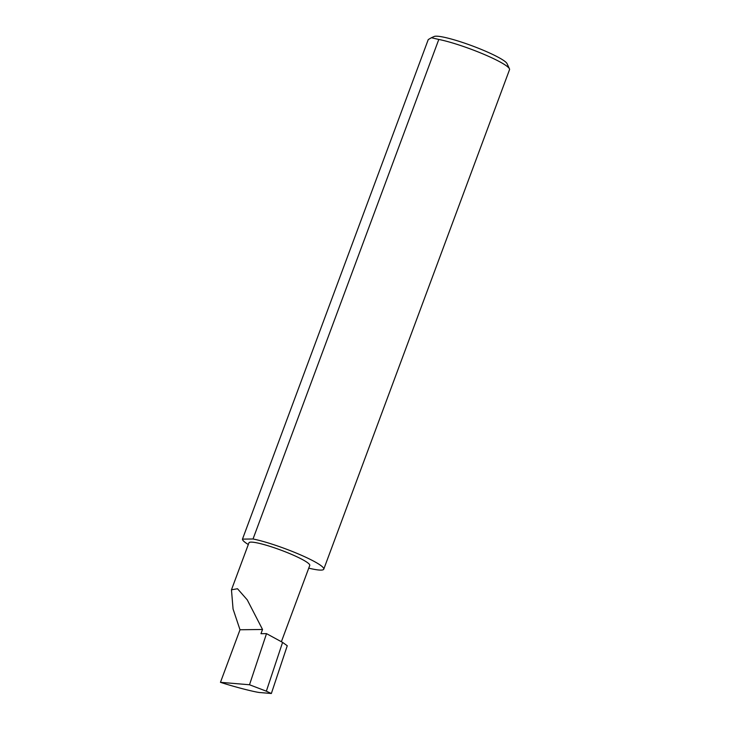 <?xml version="1.0" encoding="UTF-8"?>
<svg xmlns="http://www.w3.org/2000/svg" width="730" height="730" viewBox="0 0 730 730"><rect width="100%" height="100%" fill="white"/><g stroke="black" fill="none" stroke-linecap="round" stroke-linejoin="round"><path stroke-width="1.09" d="M262.535 629.479L247.251 599.859L237.496 588.745L231.465 589.803L233.062 609.002L240.006 629.762L262.535 629.479L260.966 633.713L266.514 633.64L249.505 684.758L220.46 682.322C234.449 686.921 256.522 692.569 260.592 692.597L271.359 693.5L266.35 691.182L282.583 642.391L266.514 633.64M231.465 589.803L248.948 542.81A32.439 4.289 20.4 0 1 290.613 553.979A32.439 4.289 20.4 0 1 309.757 565.421L281.406 641.652M431.403 37.732L434.149 36.5A39.219 5.183 20.4 0 1 483.954 50.525A39.219 5.183 20.4 0 1 507.012 63.592L509.44 68.793A43.344 5.731 -159.6 0 0 483.963 54.339A43.344 5.731 -159.6 0 0 438.803 39.447L431.403 37.732L428.245 39.584L242.47 539.123A43.344 5.731 -159.6 0 0 248.309 544.525M308.744 568.15A43.344 5.731 -159.6 0 0 323.764 569.181L509.54 69.642A43.344 5.731 -159.6 0 0 509.44 68.793M323.764 569.181A43.344 5.731 -159.6 0 0 298.187 553.878A43.344 5.731 -159.6 0 0 253.027 538.986L438.803 39.447M271.359 693.5L287.255 645.74L282.583 642.391M266.35 691.182L249.505 684.758M220.46 682.322L240.006 629.762M242.47 539.123L253.027 538.986"/></g></svg>
